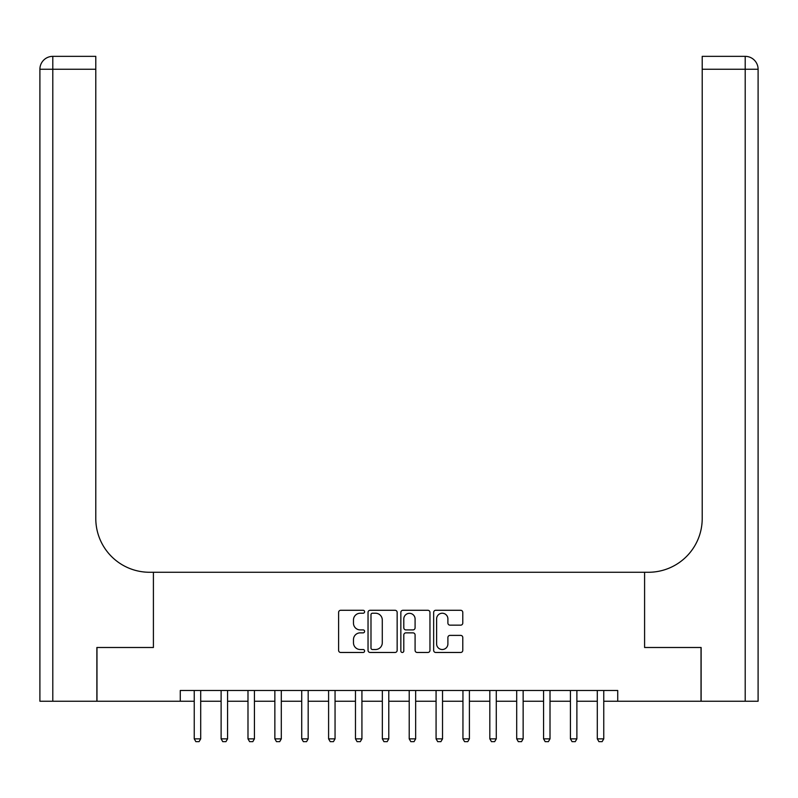 <?xml version="1.0" encoding="UTF-8"?>
<svg xmlns="http://www.w3.org/2000/svg" width="798" height="798" viewBox="0 0 798 798"><rect width="100%" height="100%" fill="white"/><g stroke="black" fill="none" stroke-linecap="round" stroke-linejoin="round"><path stroke-width="1.2" d="M364.606 611.757A1.476 1.476 0 0 0 363.13 610.28L340.706 610.28A2.115 2.115 0 0 0 338.601 612.385L338.601 650.37A2.115 2.115 0 0 0 340.706 652.475L363.13 652.475A1.476 1.476 0 0 0 364.606 650.998A1.476 1.476 0 0 0 363.13 649.522L360.227 649.522A6.753 6.753 0 0 1 353.474 642.769L353.474 639.607A6.753 6.753 0 0 1 360.227 632.854L363.13 632.854A1.476 1.476 0 0 0 364.606 631.378A1.476 1.476 0 0 0 363.13 629.901L360.227 629.901A6.753 6.753 0 0 1 353.474 623.148L353.474 619.986A6.753 6.753 0 0 1 360.227 613.233L363.13 613.233A1.476 1.476 0 0 0 364.606 611.757M460.665 625.153A2.115 2.115 0 0 0 462.78 623.039L462.78 612.385A2.115 2.115 0 0 0 460.665 610.28L435.768 610.28A2.115 2.115 0 0 0 433.653 612.385L433.653 650.37A2.115 2.115 0 0 0 435.768 652.475L460.665 652.475A2.115 2.115 0 0 0 462.78 650.37L462.78 637.492A2.115 2.115 0 0 0 460.665 635.388L450.012 635.388A2.115 2.115 0 0 0 447.897 637.492L447.897 643.876A5.646 5.646 0 0 1 442.252 649.522A5.646 5.646 0 0 1 436.616 643.876L436.616 618.879A5.646 5.646 0 0 1 442.252 613.233A5.646 5.646 0 0 1 447.897 618.879L447.897 623.039A2.115 2.115 0 0 0 450.012 625.153L460.665 625.153M758.1 701.243L758.1 69.246L758.1 701.243L701.133 701.243L701.133 647.497L644.594 647.497L701.023 647.497L701.023 701.243L617.732 701.243L617.732 690.489L180.268 690.489L180.268 701.243L194.243 701.243M180.268 701.243L96.977 701.243L96.977 647.497L153.406 647.497L153.406 572.266L644.594 572.266L644.594 647.497L644.594 572.266L648.465 572.266A53.745 53.745 0 0 0 702.21 518.52L702.21 56.349L745.202 56.349L702.21 56.349M397.155 612.385A2.115 2.115 0 0 0 395.04 610.28L370.142 610.28A2.115 2.115 0 0 0 368.038 612.385L368.038 650.37A2.115 2.115 0 0 0 370.142 652.475L395.04 652.475A2.115 2.115 0 0 0 397.155 650.37L397.155 612.385M402.96 610.28L427.858 610.28A2.115 2.115 0 0 1 429.962 612.385L429.962 650.37A2.115 2.115 0 0 1 427.858 652.475L417.194 652.475A2.115 2.115 0 0 1 415.09 650.37L415.09 634.969A2.115 2.115 0 0 0 412.975 632.854L405.913 632.854A2.115 2.115 0 0 0 403.798 634.969L403.798 650.998A1.476 1.476 0 0 1 402.322 652.475A1.476 1.476 0 0 1 400.845 650.998L400.845 612.385A2.115 2.115 0 0 1 402.96 610.28M200.697 701.243L221.116 701.243M227.57 701.243L247.988 701.243M254.432 701.243L274.861 701.243M281.305 701.243L301.724 701.243M308.178 701.243L328.596 701.243M335.05 701.243L355.469 701.243M361.923 701.243L382.342 701.243M388.786 701.243L409.214 701.243M415.658 701.243L436.077 701.243M442.531 701.243L462.95 701.243M469.404 701.243L489.822 701.243M496.276 701.243L516.695 701.243M523.139 701.243L543.568 701.243M550.012 701.243L570.43 701.243M576.884 701.243L597.303 701.243M603.757 701.243L617.732 701.243M372.466 613.233A1.476 1.476 0 0 0 370.99 614.709L370.99 648.046A1.476 1.476 0 0 0 372.466 649.522L375.529 649.522A6.753 6.753 0 0 0 382.282 642.769L382.282 619.986A6.753 6.753 0 0 0 375.529 613.233L372.466 613.233M415.09 618.979A5.646 5.646 0 0 0 409.444 613.333A5.646 5.646 0 0 0 403.798 618.979L403.798 627.787A2.115 2.115 0 0 0 405.913 629.901L412.975 629.901A2.115 2.115 0 0 0 415.09 627.787L415.09 618.979M200.926 690.489L200.797 690.918A2.155 2.155 89.8 0 0 200.697 691.567L200.697 738.858L199.081 741.651L195.859 741.651L194.243 738.858L194.243 691.567A2.155 2.155 89.8 0 0 194.143 690.918L194.014 690.489M194.243 738.858L200.697 738.858M227.799 690.489L227.669 690.918A2.155 2.155 89.8 0 0 227.57 691.567L227.57 738.858L225.954 741.651L222.732 741.651L221.116 738.858L221.116 691.567A2.155 2.155 89.8 0 0 221.016 690.918L220.876 690.489M221.116 738.858L227.57 738.858M254.672 690.489L254.532 690.918A2.155 2.155 89.8 0 0 254.432 691.567L254.432 738.858L252.826 741.651L249.594 741.651L247.988 738.858L247.988 691.567A2.155 2.155 89.8 0 0 247.889 690.918L247.749 690.489M247.988 738.858L254.432 738.858M281.544 690.489L281.405 690.918A2.155 2.155 89.8 0 0 281.305 691.567L281.305 738.858L279.699 741.651L276.467 741.651L274.861 738.858L274.861 691.567A2.155 2.155 89.8 0 0 274.751 690.918L274.622 690.489M274.861 738.858L281.305 738.858M308.417 690.489L308.277 690.918A2.155 2.155 89.8 0 0 308.178 691.567L308.178 738.858L306.562 741.651L303.34 741.651L301.724 738.858L301.724 691.567A2.155 2.155 89.8 0 0 301.624 690.918L301.494 690.489M301.724 738.858L308.178 738.858M96.867 647.497L153.406 647.497L153.406 572.266L149.535 572.266A53.745 53.745 0 0 1 95.79 518.52L95.79 69.246L52.798 69.246L52.798 701.243L96.867 701.243L96.867 647.497M52.798 701.243L39.9 701.243L39.9 69.246A12.898 12.898 0 0 1 52.798 56.349L95.79 56.349L95.79 69.246M95.79 56.349L52.798 56.349A12.898 12.898 0 0 0 39.9 69.246L52.798 69.246L52.798 56.349M149.535 572.266A53.745 53.745 0 0 1 95.79 518.52M758.1 69.246L758.1 572.266L758.1 69.246A12.898 12.898 0 0 0 745.202 56.349A12.898 12.898 0 0 1 758.1 69.246L702.21 69.246M648.465 572.266A53.745 53.745 0 0 0 702.21 518.52M335.28 690.489L335.15 690.918A2.155 2.155 89.8 0 0 335.05 691.567L335.05 738.858L333.434 741.651L330.212 741.651L328.596 738.858L328.596 691.567A2.155 2.155 89.8 0 0 328.497 690.918L328.367 690.489M328.596 738.858L335.05 738.858M362.152 690.489L362.023 690.918A2.155 2.155 89.8 0 0 361.923 691.567L361.923 738.858L360.307 741.651L357.085 741.651L355.469 738.858L355.469 691.567A2.155 2.155 89.8 0 0 355.369 690.918L355.23 690.489M355.469 738.858L361.923 738.858M389.025 690.489L388.885 690.918A2.155 2.155 89.8 0 0 388.786 691.567L388.786 738.858L387.18 741.651L383.948 741.651L382.342 738.858L382.342 691.567A2.155 2.155 89.8 0 0 382.242 690.918L382.102 690.489M382.342 738.858L388.786 738.858M415.898 690.489L415.758 690.918A2.155 2.155 89.8 0 0 415.658 691.567L415.658 738.858L414.052 741.651L410.82 741.651L409.214 738.858L409.214 691.567A2.155 2.155 89.8 0 0 409.115 690.918L408.975 690.489M409.214 738.858L415.658 738.858M442.77 690.489L442.631 690.918A2.155 2.155 89.8 0 0 442.531 691.567L442.531 738.858L440.915 741.651L437.693 741.651L436.077 738.858L436.077 691.567A2.155 2.155 89.8 0 0 435.977 690.918L435.848 690.489M436.077 738.858L442.531 738.858M469.633 690.489L469.503 690.918A2.155 2.155 89.8 0 0 469.404 691.567L469.404 738.858L467.788 741.651L464.566 741.651L462.95 738.858L462.95 691.567A2.155 2.155 89.8 0 0 462.85 690.918L462.72 690.489M462.95 738.858L469.404 738.858M496.506 690.489L496.376 690.918A2.155 2.155 89.8 0 0 496.276 691.567L496.276 738.858L494.66 741.651L491.438 741.651L489.822 738.858L489.822 691.567A2.155 2.155 89.8 0 0 489.723 690.918L489.583 690.489M489.822 738.858L496.276 738.858M523.378 690.489L523.249 690.918A2.155 2.155 89.8 0 0 523.139 691.567L523.139 738.858L521.533 741.651L518.301 741.651L516.695 738.858L516.695 691.567A2.155 2.155 89.8 0 0 516.595 690.918L516.456 690.489M516.695 738.858L523.139 738.858M550.251 690.489L550.111 690.918A2.155 2.155 89.8 0 0 550.012 691.567L550.012 738.858L548.406 741.651L545.174 741.651L543.568 738.858L543.568 691.567A2.155 2.155 89.8 0 0 543.468 690.918L543.328 690.489M543.568 738.858L550.012 738.858M577.124 690.489L576.984 690.918A2.155 2.155 89.8 0 0 576.884 691.567L576.884 738.858L575.268 741.651L572.046 741.651L570.43 738.858L570.43 691.567A2.155 2.155 89.8 0 0 570.331 690.918L570.201 690.489M570.43 738.858L576.884 738.858M603.986 690.489L603.857 690.918A2.155 2.155 89.8 0 0 603.757 691.567L603.757 738.858L602.141 741.651L598.919 741.651L597.303 738.858L597.303 691.567A2.155 2.155 89.8 0 0 597.203 690.918L597.074 690.489M597.303 738.858L603.757 738.858M745.202 701.243L745.202 56.349"/></g></svg>

